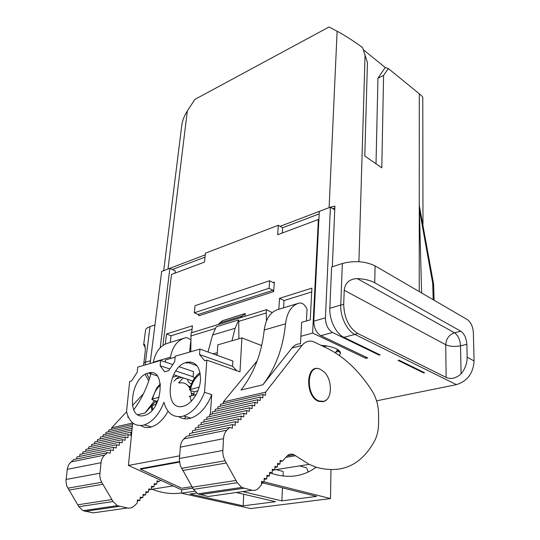 <?xml version="1.0" encoding="UTF-8"?>
<svg xmlns="http://www.w3.org/2000/svg" width="540" height="540" viewBox="0 0 540 540"><rect width="100%" height="100%" fill="white"/><g stroke="black" fill="none" stroke-linecap="round" stroke-linejoin="round"><path stroke-width="0.81" d="M295.529 455.726L293.99 454.754C291.303 453.553 288.913 454.066 286.814 456.287L282.562 461.093L280.132 460.418L279.99 464.056L277.567 463.394L277.425 466.992L274.941 466.324L274.799 469.942L272.302 469.28L272.153 472.919L269.635 472.257L269.48 475.916L266.949 475.261L266.794 478.94L264.215 478.285L264.047 482.038L261.549 481.376L261.36 485.008L258.761 487.951C256.838 490.043 254.603 490.82 252.052 490.266L241.691 487.445L237.242 482.693L225.045 460.748L223.385 456.57L222.777 452.77L223.506 438.676C223.783 435.051 224.91 432.209 226.901 430.164L229.622 427.457L232.328 428.233L232.524 424.582L235.204 425.365L235.393 421.706L238.079 422.496L238.262 418.905L240.921 419.695L241.117 416.097L243.736 416.914L243.925 413.316L246.524 414.133L246.713 410.555L249.298 411.379L249.48 407.822L252.045 408.645L252.221 405.108L254.765 405.938L254.948 402.347L257.472 403.178L257.641 399.749L260.152 400.579L260.314 397.096L262.811 397.933L262.973 394.47L265.451 395.314L265.592 392.162L302.137 345.303C305.208 341.57 308.947 340.342 313.362 341.624L327.767 348.577C344.669 357.217 359.39 371.25 371.925 390.663C376.205 397.548 378.419 405.311 378.581 413.957L378.608 422.51C378.601 429.502 377.332 435.496 374.787 440.485C361.442 465.203 341.955 474.14 316.319 467.303L309.177 464.38L295.529 455.726L285.883 457.346M229.622 427.457L186.624 436.307L183.85 438.932C181.825 440.924 180.65 443.664 180.32 447.154L179.361 459.959L180.36 465.743L193.448 489.328L197.843 493.87L208.197 496.51L252.052 490.266M270.844 473.121L273.301 473.951C289.291 478.589 303.5 476.395 315.92 467.363M319.1 401.004C304.952 395.982 306.767 362.374 320.551 369.414L324.358 372.161C332.6 380.018 332.329 399.485 323.777 401.348L319.1 401.004M319.471 369.016C305.788 363.197 304.675 396.475 318.634 401.355L323.386 401.706L326.545 399.789M140.798 425.574C143.606 427.437 146.786 427.99 150.343 427.235L151.497 426.924C157.835 424.818 163.364 419.587 168.068 411.237M169.661 368.914L160.144 365.735L160.623 360.464L137.747 367.085L137.221 372.249L131.517 380.963L129.661 381.476L126.536 411.5C129.087 421.963 134.615 426.546 143.127 425.243L144.288 424.933C152.584 421.916 159.145 414.369 163.971 402.3C166.961 413.107 173.084 417.791 182.324 416.354L183.681 415.982C192.611 412.722 199.564 404.845 204.532 392.337L206.834 360.119L239.983 371.871L241.907 337.905L261.623 345.573M178.956 416.745C182.088 418.743 185.625 419.317 189.567 418.48L190.924 418.115C199.854 414.896 206.786 407.079 211.714 394.659L204.532 392.337M144.065 415.537C125.861 420.538 130.464 376.981 148.156 373.1L148.412 373.032C166.212 367.166 162.756 410.927 144.666 415.375L144.065 415.537M183.128 406.283C163.424 411.656 167.501 366.552 186.651 362.313L186.955 362.232C195.838 361.193 200.353 367.038 200.502 379.782C199.814 391.419 191.97 403.751 183.836 406.094L183.128 406.283M335.252 352.775L337.23 350.339L337.082 349.205M323.204 346.315L327.402 346.079M321.293 345.377C327.179 345.769 332.039 346.835 335.867 348.577C338.756 349.961 340.295 351.459 340.477 353.072L339.404 355.543M311.702 291.938L284.047 300.557L279.538 298.33L311.897 288.137L310.25 319.869L301.671 322.333L300.895 336.292L312.62 333.072L365.904 358.331L365.938 357.082M210.364 414.423L211.714 394.659M254.948 402.347L212.436 411.892L212.294 413.991M257.641 399.749L215.183 409.361L215.055 411.305M260.314 397.096L217.924 406.775L217.789 408.767M262.973 394.47L220.631 404.217L220.509 406.188M257.155 360.855L223.31 401.963L223.202 403.623M223.31 401.963L265.592 392.162M126.603 411.797L111.611 427.856L111.449 429.354M132.415 405.567L143.478 393.714M181.427 492.966C171.835 494.377 162.047 493.135 152.078 489.233L151.294 488.916M107.561 452.588L73.906 459.513L71.078 461.923C69.005 463.739 67.75 466.209 67.311 469.327L65.927 480.769L66.717 485.906L78.853 506.702L83.045 510.678L93.224 512.872L127.561 507.985L117.302 505.663L113.036 501.518L101.709 482.281L100.393 479.257L99.758 475.247L101.027 462.713C101.432 459.486 102.674 456.935 104.74 455.058L107.561 452.588L110.234 453.215L110.572 449.962L113.218 450.589L113.555 447.323L116.215 447.957L116.539 444.751L119.165 445.392L119.509 442.179L122.101 442.841L122.438 439.621L125.01 440.282L125.341 437.083L127.906 437.751L128.23 434.565L130.775 435.233L131.099 432.068L131.774 432.25L128.425 465.446L160.67 480.222L159.448 481.417L157.012 480.863L156.728 484.117L154.305 483.57L154.015 486.79L151.538 486.243L151.247 489.476L148.75 488.93L148.453 492.183L145.948 491.643L145.645 494.903L143.12 494.37L142.817 497.651L140.245 497.111L139.928 500.459L137.444 499.912L137.113 503.152L134.379 505.811C132.368 507.708 130.093 508.43 127.561 507.985M110.572 449.962L76.93 456.962L76.7 458.939M113.555 447.323L79.92 454.39L79.691 456.381M116.539 444.751L82.917 451.892L82.694 453.809M119.509 442.179L85.894 449.388L85.664 451.312M122.438 439.621L88.837 446.897L88.614 448.801M125.341 437.083L91.76 444.427L91.537 446.31M128.23 434.565L94.655 441.97L94.439 443.839M131.099 432.068L97.538 439.533L97.328 441.382M132.003 429.955L100.406 437.056L100.19 438.946M132.185 428.152L103.235 434.707L103.039 436.462M132.374 426.317L106.056 432.324L105.86 434.12M132.556 424.494L108.857 429.955L108.662 431.73M111.611 427.856L132.712 422.969M183.148 377.858L178.666 382.833M132.712 422.935L131.774 432.25M175.115 357.19L165.476 359.971L165.287 362.043M232.524 424.582L189.574 433.519L189.419 435.733M235.393 421.706L192.497 430.724L192.341 432.945M238.262 418.905L195.419 428.004L195.271 430.137M139.928 500.459L137.349 500.837M241.117 416.097L198.329 425.277L198.173 427.417M264.047 482.038L261.495 482.416M142.817 497.651L140.157 498.049M243.925 413.316L201.191 422.57L201.042 424.697M266.794 478.94L264.168 479.338M145.645 494.903L143.033 495.308M246.713 410.555L204.032 419.884L203.884 421.99M269.48 475.916L266.909 476.314M148.453 492.183L145.861 492.588M249.48 407.822L206.854 417.224L206.712 419.303M272.153 472.919L269.595 473.317M151.247 489.476L148.662 489.888M252.221 405.108L209.655 414.578L209.513 416.637M274.799 469.942L272.255 470.347M154.015 486.79L151.45 487.202M277.425 466.992L274.901 467.397M156.728 484.117L154.217 484.529M279.99 464.056L277.519 464.461M157.95 400.788L156.438 401.159L155.966 404.379M156.303 404.291L151.227 405.81L151.855 410.582M156.438 401.159L153.009 400.133L151.835 399.283L159.219 397.136M197.93 390.839L194.191 391.77L193.745 395.098M196.216 394.497L189.101 396.556M200.543 378.952L200.333 381.577M194.191 391.77L190.755 390.67L189.628 389.799L199.233 387.052M140.866 425.621L141.203 425.547M159.448 481.417L156.931 481.829M282.562 461.093L280.091 461.498M191.936 486.668L181.798 488.234L140.393 469.193L179.503 462.105M173.65 374.72L192.767 381.031M160.144 365.735L164.72 371.776L168.73 370.663L174.744 361.584L175.196 356.238L199.949 349.076L232.882 361.024L232.565 366.336L199.537 354.53L199.949 349.076M179.442 461.552L140.528 468.632L140.393 469.193M276.115 469.611L283.284 471.528M306.72 467.883L299.572 465.899M194.603 378.074L193.104 376.751L193.502 371.615L179.347 366.815M175.865 370.987L193.104 376.751M269.069 288.286L269.615 280.766L195.048 305.694L194.292 312.768L198.207 314.496L198.862 315.772L273.665 291.613L272.984 290.237L269.069 288.286L194.292 312.768M128.425 465.446L179.631 455.841M192.78 488.16L181.669 489.854L160.67 480.222M194.724 491.211L181.413 493.202L181.669 489.854M236.311 492.507L275.474 501.687L243.169 505.845L190.08 494.026L196.607 493.061M243.749 494.255L243.169 505.845M307.017 468.74L308.151 472.007M261.441 483.502L263.77 483.158L316.615 496.395L281.853 500.87L242.703 491.603M283.237 472.419L283.061 476.057M282.488 487.85L281.853 500.87M184.336 418.736L185.949 416.651M191.781 395.584L190.809 390.69M189.911 388.51C187.427 383.933 183.904 382.111 179.327 383.049M160.623 360.464L172.476 364.48M218.005 324.614L222.433 320.713L245.207 313.517L244.978 316.298M240.442 317.696L244.823 313.754M269.615 280.766L273.685 282.805L274.334 282.123L273.665 291.613M187.9 362.745L186.381 363.17L186.442 362.374M208.055 352.013L212.564 335.036L216.27 326.795L238.727 319.91L238.896 338.776M231.957 340.781L235.109 328.279L238.727 319.91M181.413 493.202L250.742 508.572L330.5 498.582L264.06 481.856M330.973 469.942L330.5 498.582M236.804 370.744L232.565 366.336M206.834 360.119L204.667 360.72L199.537 354.53M241.907 337.905L217.823 344.858L217.175 354.564L215.993 354.895M190.701 361.962L188.197 362.657M172.469 377.271L177.376 375.948M150.133 363.501L161.663 271.451L169.857 268.333L160.211 347.733M330.392 207.164L325.431 317.837L313.787 321.158L319.309 211.39L330.392 207.164L334.746 209.851M266.463 320.875L266.247 312.957L238.599 321.401M266.247 312.957L266.49 309.663L191.086 332.91L190.755 351.736M215.17 328.556L190.755 336.008M423.698 372.924L424.595 372.735L398.952 360.173L398.054 360.382L423.698 372.924L423.698 372.289M175.007 273.132L175.271 270.884L169.857 268.333M148.73 380.869L145.152 374.396M143.579 365.398L145.294 350.818C145.253 345.674 144.72 343.555 143.694 344.48L145.496 330.554M376.569 400.835L456.449 384.635C467.357 381.186 473.229 373.288 474.08 360.95L467.147 357.237L466.864 344.338L460.539 345.809C454.768 346.889 449.834 346.531 445.736 344.736L344.216 290.277L343.703 304.337L340.767 305.06C340.146 316.615 347.018 330.818 354.915 334.435L357.703 333.45C348.84 327.692 344.176 317.993 343.703 304.337M467.147 357.237C467.161 363.359 465.136 368.901 461.072 373.869C455.949 378.392 450.968 379.566 446.128 377.406L357.703 333.45M190.188 387.437L189.034 387.011M150.606 374.726L150.228 373.775M150.167 373.599L149.924 372.769M191.45 393.181L193.847 394.052M379.235 354.476L379.222 355.124L332.559 332.498C327.983 329.596 325.607 324.709 325.431 317.837M332.559 332.498L320.875 335.664C316.291 332.802 313.936 327.969 313.787 321.158M320.875 335.664L367.666 357.905L365.904 358.331M261.752 345.006L260.82 345.263M191.369 383.987C188.48 382.489 187.333 380.983 187.94 379.471L187.94 379.471M167.414 269.264L168.001 269.021L187.333 110.983L194.846 99.421L329.015 27L337.122 31.253C343.319 34.391 356.171 42.653 362.596 47.648L367.436 62.512L364.79 155.993L381.787 167.839L383.582 75.472L388.321 68.533L385.243 67.541L377.946 78.152L383.582 75.472M172.361 269.514L205.011 257.141M145.395 347.868L143.694 344.48M461.072 373.869L460.539 345.809C460.08 339.687 458.075 335.347 454.525 332.788C449.118 334.699 446.189 338.681 445.736 344.736L446.128 377.406M344.216 290.277C345.107 282.886 349.427 278.984 357.183 278.579C364.392 278.937 370.238 280.328 374.733 282.757L460.836 331.25C464.38 333.828 466.391 338.189 466.864 344.338M168.001 269.021L205.254 254.826M162.945 345.438L171.484 274.455L204.491 262.103L205.429 253.172L278.323 225.281L280.125 226.3L329.947 207.333M280.125 226.3L282.65 227.732L282.292 232.99M334.827 207.961L332.883 208.703M319.181 213.894L282.65 227.732M332.323 266.787L334.908 206.084L330.413 207.178M474.08 360.95L473.364 332.579C472.885 326.551 470.914 322.252 467.451 319.666L375.098 265.889C365.229 261.198 354.308 260.401 342.34 263.5L331.614 267.017L329.846 308.252C329.164 319.721 336.008 333.774 343.926 337.331L380.12 354.908L379.222 355.124M336.218 352.053L339.62 351.196M376.015 163.816L377.946 78.152M363.42 49.788L385.243 67.541M191.525 393.606L193.799 394.436M154.96 324.986L150.019 326.606C147.406 327.483 145.922 328.637 145.557 330.055M419.229 291.593L419.263 205.382L421.612 292.977M187.333 110.983C184.538 115.229 182.709 119.819 181.845 124.747L181.649 126.32M422.975 225.47L422.78 97.436C422.78 96.883 421.619 95.661 419.296 93.778L388.321 68.533M419.296 93.778L419.263 205.382L433.39 282.94M178.97 376.475L173.995 381.146M155.939 401.011L151.99 405.351M151.234 406.181L145.044 412.992L137.855 414.713M128.304 417.002L127.649 417.157L128.135 416.624M133.718 409.833C141.534 399.215 147.238 387.261 150.815 373.964M150.856 373.822L151.139 372.735M153.293 362.583L153.367 362.158C155.439 351.675 160.461 345.276 168.433 342.974L183.775 338.29M153.367 362.158L170.451 357.197L170.228 358.601M154.494 400.579L145.044 412.992M170.451 357.197C172.483 346.572 177.464 340.106 185.402 337.79L187.326 337.75L190.755 339.714M222.433 320.713L245.207 313.517M272.194 312.593L266.49 309.663M192.065 329.231L171.031 335.786L166.529 333.936L192.436 325.775L191.687 332.728M179.003 382.462L180.151 382.887M188.136 385.85L190.404 386.687M278.323 225.281L277.661 234.725L318.357 219.503L312.62 333.072M318.884 219.814L318.357 219.503M300.895 336.292L300.469 343.838C297.149 343.737 294.314 345.128 291.971 348.01L262.885 384.797L240.982 390.035C253.868 373.545 261.617 353.531 264.222 330.001C265.849 318.533 270.533 311.681 278.282 309.447L297.722 303.514M264.222 330.001L285.518 323.825C287.044 312.167 291.647 305.235 299.322 303.021L301.205 303.055C303.197 303.629 304.877 305.195 306.254 307.753L307.064 309.312L306.437 320.963M285.518 323.825C283.129 347.746 275.582 368.071 262.885 384.797M284.047 300.557L283.574 307.827M278.802 309.285L279.538 298.33M165.321 344.075L166.529 333.936M190.755 341.422L189.607 352.067M171.031 335.786L170.255 342.414M243.749 488.275L199.894 494.647M71.078 461.923L104.74 455.058M101.027 462.713L67.311 469.327M99.846 473.216L66.028 479.473M222.777 450.482L179.415 458.501M180.32 447.154L223.506 438.676M101.709 482.281L67.797 488.201M183.85 438.932L226.901 430.164M225.045 460.748L181.541 468.342M102.87 484.252L68.931 490.097M226.294 462.996L182.756 470.489M111.888 499.568L77.733 504.819M236 480.465L192.24 487.202M113.036 501.518L78.853 506.702M237.242 482.693L193.448 489.328M119.327 506.358L85.057 511.339M152.712 409.617L152.037 405.338M152.651 398.797C153.947 393.134 156.566 388.564 160.515 385.074M191.201 401.369L190.033 396.009M190.559 389.239C192.112 382.455 195.359 377.345 200.293 373.91M217.181 354.503L215.899 354.861M213.111 353.849L217.303 352.667M242.163 316.015L219.746 322.947M198.207 314.496L272.984 290.237M212.564 335.036L235.109 328.279M150.484 360.7L145.483 362.164L145.3 364.898M146.772 373.586L149.378 378.891M150.019 326.606L145.483 362.164L143.762 362.786M144.936 345.506L143.64 344.993M456.449 384.635L354.915 334.435L343.926 337.331M357.183 278.579L454.525 332.788L460.836 331.25M329.846 308.252L340.767 305.06L342.34 263.5M337.122 31.253L329.11 207.637M433.181 299.714L432.716 283.838L433.634 285.134L434.086 300.24M432.716 283.838L432.581 282.562L433.418 283.102L433.627 284.972M432.581 282.562L419.668 211.228M374.733 282.757L375.098 265.889M365.067 54.716L358.918 261.697M181.717 377.379L176.04 378.891M273.105 282.535L274.334 282.123M302.137 345.303L291.971 348.01M337.237 349.839L340.477 353.072M83.045 510.678L117.302 505.663M241.691 487.445L197.843 493.87M160.373 383.859L156.789 387.808L151.835 399.283M200.063 372.58C194.663 376.65 191.18 382.388 189.628 389.799M293.99 454.754L287.172 455.909M152.078 489.233L173.07 485.912M309.177 464.38L274.806 469.82M323.777 401.348L323.386 401.706M151.497 426.924L144.288 424.933M190.924 418.115L183.681 415.982M157.174 375.867L148.412 373.032M197.107 365.742L186.955 362.232M143.687 344.5L144.673 344.885M163.708 270.675L181.845 124.747"/></g></svg>
